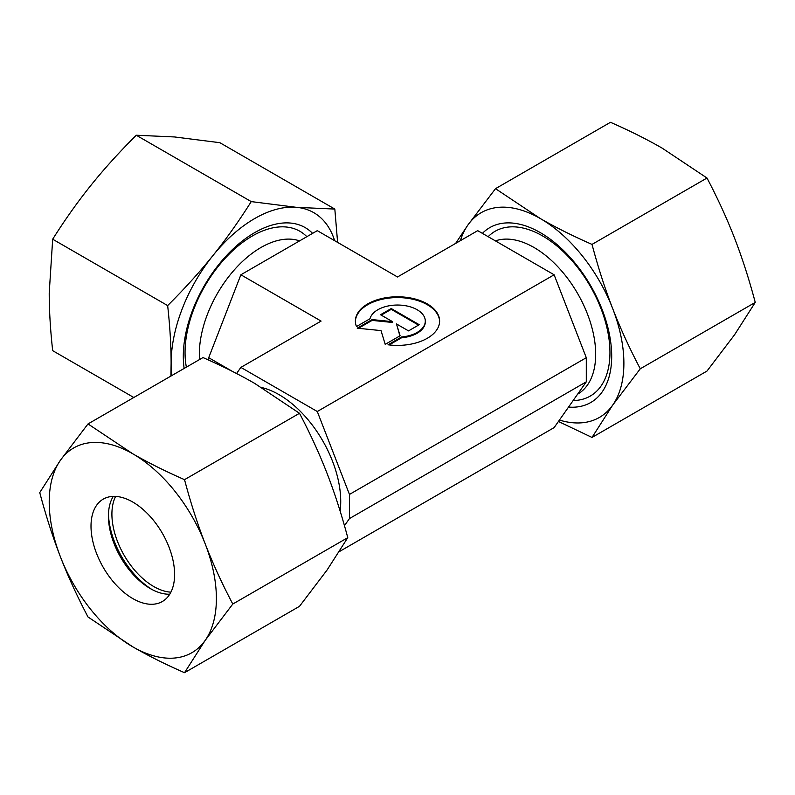 <?xml version="1.0" encoding="UTF-8"?>
<svg xmlns="http://www.w3.org/2000/svg" width="795" height="795" viewBox="0 0 795 795"><rect width="100%" height="100%" fill="white"/><g stroke="black" fill="none" stroke-linecap="round" stroke-linejoin="round"><path stroke-width="1.19" d="M261.654 387.523A87.182 50.333 60 0 1 340.727 501.456A87.182 50.333 60 0 1 340.121 511.076M495.424 240.895A87.182 50.333 60 0 1 560.674 269.873A87.182 50.333 60 0 1 595.674 354.272A87.182 50.333 60 0 1 577.617 394.181L577.617 394.181M299.576 240.895A87.182 50.333 120 0 0 234.326 269.873A87.182 50.333 120 0 0 199.326 354.272A87.182 50.333 120 0 0 199.505 359.569M439.605 321.488A42.115 24.317 0 0 0 406.97 298.204A42.115 24.317 0 0 0 355.395 321.488M356.468 326.556A42.115 24.317 180 0 1 355.385 321.091A42.115 24.317 180 0 1 406.97 297.4A42.115 24.317 180 0 1 439.615 321.091A42.115 24.317 180 0 1 388.03 344.782L401.574 336.961A27.795 16.049 0 0 0 424.997 323.436A27.795 16.049 0 0 0 425.295 321.091A27.795 16.049 0 0 0 399.537 305.081A27.795 16.049 0 0 0 370.003 318.735L356.468 326.556M401.574 336.961L401.574 337.766L389.172 344.921M425.295 321.091L425.295 321.896A27.795 16.049 180 0 1 424.997 324.241A27.795 16.049 180 0 1 401.574 337.766M391.249 308.54L419.233 324.698L408.521 330.889L396.496 323.953L400.104 335.748L385.207 344.344L381.014 330.601L357.223 328.186L372.11 319.59L392.551 321.667L380.527 314.731L391.249 308.54L391.249 309.344L381.222 315.128M392.551 321.667L392.551 322.472L372.11 320.395L358.406 328.305M372.11 319.59L372.11 320.395M399.895 335.868L396.496 323.953M418.538 325.105L391.249 309.344M240.875 274.782L321.091 321.091L240.875 367.399L317.284 411.512L554.125 274.782L477.716 230.659L397.5 276.978L317.284 230.659L240.875 274.782L208.707 357.7L208.707 360.115M232.577 371.484L208.707 357.7M236.572 373.521L240.875 367.399M339.366 551.591L554.125 427.601L586.293 381.829L586.293 357.7L554.125 274.782M317.284 411.512L349.462 494.43L349.462 518.569L344.454 525.694M586.293 357.7L349.462 494.43M586.293 381.829L349.462 518.569M151.924 589.473A64.027 36.968 60 0 1 108.458 514.186M170.895 592.166A59.108 34.125 60 0 1 111.906 514.127A59.108 34.125 60 0 1 115.613 496.408M169.752 594.213A59.108 34.125 60 0 1 150.215 588.529A59.108 34.125 60 0 1 108.428 516.134A59.108 34.125 60 0 1 113.268 496.378M91.008 526.191A59.108 34.125 60 0 1 103.251 499.131A59.108 34.125 60 0 1 148.794 514.971A59.108 34.125 60 0 1 174.602 574.447A59.108 34.125 60 0 1 162.359 601.507A59.108 34.125 60 0 1 116.805 585.677A59.108 34.125 60 0 1 91.008 526.191M184.529 479.663C165.41 471.286 148.168 462.66 132.805 453.806A118.207 68.251 60 0 1 205.189 543.85A118.207 68.251 60 0 1 216.389 598.575A118.207 68.251 60 0 1 205.189 640.372L232.786 604.041C222.073 583.699 212.881 563.635 205.189 543.85C197.528 524.064 190.631 502.669 184.529 479.663L299.496 413.291C310.209 433.633 319.411 453.697 327.093 473.472C334.765 493.268 341.651 514.663 347.763 537.668L327.093 569.995L299.496 606.327L184.529 672.699L205.189 640.372A118.207 68.251 60 0 1 132.805 646.842C148.168 655.696 165.41 664.322 184.529 672.699M39.75 492.592C45.862 515.597 52.748 536.993 60.41 556.788A118.207 68.251 60 0 1 49.22 502.062A118.207 68.251 60 0 1 60.41 460.265L39.75 492.592M88.007 423.934L60.41 460.265A118.207 68.251 60 0 1 132.805 453.806L88.007 423.934L202.983 357.561C222.103 365.939 239.345 374.564 254.708 383.419L299.496 413.291M232.786 604.041L347.763 537.668M88.007 616.98L132.805 646.842A118.207 68.251 60 0 1 60.41 556.788C68.102 576.574 77.294 596.628 88.007 616.98M573.145 400.541A95.142 54.934 -120 0 0 609.954 352.523A95.142 54.934 -120 0 0 542.677 235.996A95.142 54.934 -120 0 0 488.15 236.691M568.544 407.08A100.975 58.293 -120 0 0 611.693 356.279A100.975 58.293 -120 0 0 562.254 249.292A100.975 58.293 -120 0 0 482.406 233.372M495.504 188.673L610.471 122.301C629.59 130.678 646.832 139.304 662.195 148.158L706.994 178.02C717.706 198.372 726.898 218.426 734.59 238.212C742.252 258.007 749.138 279.403 755.25 302.408L734.59 334.735L706.994 371.066L592.017 437.439L612.687 405.112A118.207 68.251 -120 0 0 623.886 363.315A118.207 68.251 -120 0 0 612.687 308.589C605.015 288.804 598.128 267.398 592.017 244.403C572.897 236.016 555.655 227.4 540.292 218.536L495.504 188.673L467.907 225.005L455.634 243.409M559.422 420.058A118.207 68.251 -120 0 0 612.687 405.112L640.283 368.781C629.57 348.439 620.368 328.375 612.687 308.589A118.207 68.251 -120 0 0 540.292 218.536A118.207 68.251 -120 0 0 467.907 225.005A118.207 68.251 -120 0 0 460.365 240.676M755.25 302.408L640.283 368.781M706.994 178.02L592.017 244.403M558.428 421.479L592.017 437.439M306.85 236.691A95.142 54.934 120 0 0 252.323 235.996L252.323 235.996A95.142 54.934 120 0 0 185.046 352.523A95.142 54.934 120 0 0 186.378 367.141M312.594 233.372A100.975 58.293 120 0 0 254.708 232.617A100.975 58.293 120 0 0 184.152 368.433M133.798 397.5L52.679 350.665C50.383 329.915 49.22 310.676 49.22 292.938L52.679 239.215C64.942 219.768 77.721 201.771 91.008 185.225C104.314 168.679 119.399 152.024 136.273 135.23L174.602 136.959L219.857 142.693L334.824 209.075L296.495 207.336L251.24 201.602C238.977 221.05 226.197 239.056 212.911 255.602C199.605 272.138 184.52 288.804 167.656 305.588C169.951 326.338 171.104 345.587 171.114 363.315L170.915 376.075M334.635 240.676A118.207 68.251 120 0 0 296.495 207.336A118.207 68.251 120 0 0 254.708 218.536A118.207 68.251 120 0 0 212.911 255.602A118.207 68.251 120 0 0 171.114 363.315A118.207 68.251 120 0 0 171.839 375.538M136.273 135.23L251.24 201.602M337.607 242.395L334.824 209.075M52.679 239.215L167.656 305.588"/></g></svg>

